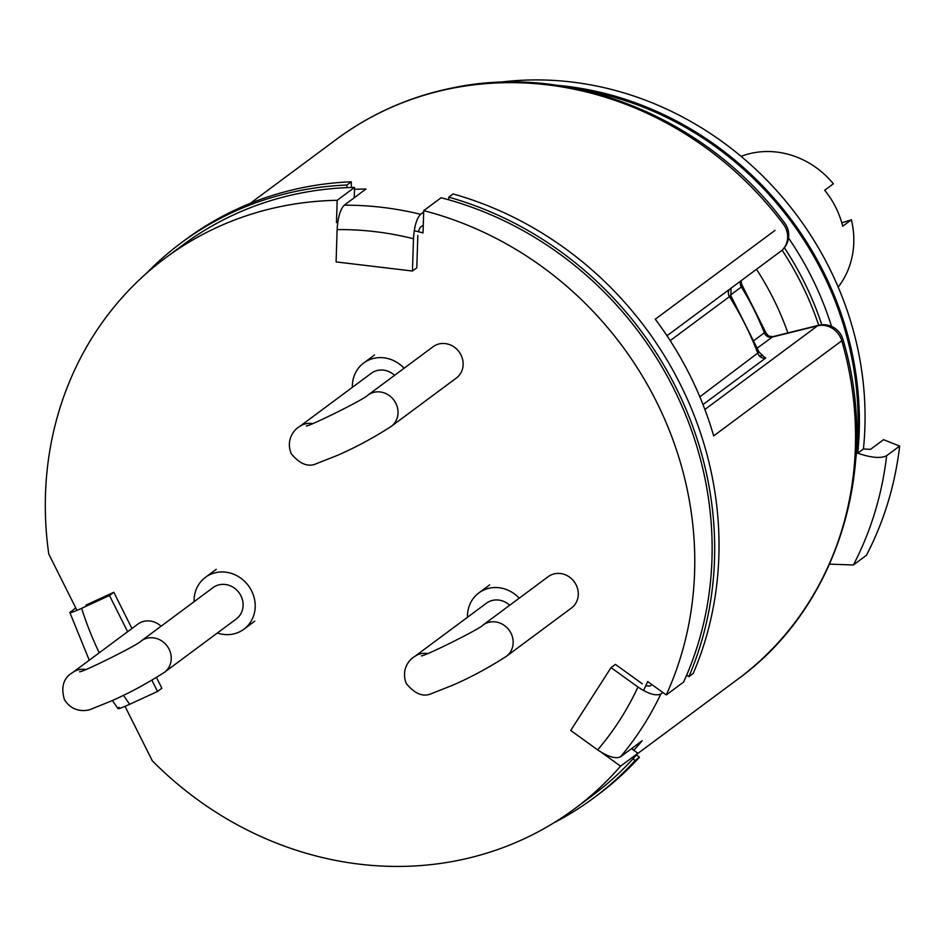 <?xml version="1.0" encoding="UTF-8"?>
<svg xmlns="http://www.w3.org/2000/svg" width="947" height="947" viewBox="0 0 947 947"><rect width="100%" height="100%" fill="white"/><g stroke="black" fill="none" stroke-linecap="round" stroke-linejoin="round"><path stroke-width="1.42" d="M76.979 610.389L48.782 554.078A343.086 314.155 -126.6 0 1 165.476 257.915A343.086 314.155 -126.6 0 1 337.179 200.314L336.469 222.581A320.216 293.215 53.4 0 1 337.736 222.545M414.253 230.701A320.216 293.215 53.4 0 1 423.025 232.915L423.723 210.648A343.086 314.155 53.4 0 1 666.25 694.944L683.616 682.041A343.086 314.155 53.4 0 0 441.101 197.745L423.723 210.648M643.498 690.517A320.216 293.215 53.4 0 0 647.677 681.544L666.25 694.944M602.02 752.723A320.216 293.215 53.4 0 1 601.972 752.782L620.545 766.17L637.911 753.279L631.507 748.663M125.028 706.355L152.301 760.796A343.086 314.155 -126.6 0 0 574.592 808.785A343.086 314.155 -126.6 0 0 620.545 766.17M337.89 221.527L336.469 222.581M165.476 257.915L182.842 245.013A343.086 314.155 53.4 0 1 354.545 187.411L354.214 197.781M637.911 753.279A343.086 314.155 53.4 0 1 591.958 795.894L574.592 808.785M337.179 200.314L354.545 187.411M236.276 618.959A19.508 17.863 -126.6 0 0 240.929 595.793A19.508 17.863 53.4 0 0 213.016 587.637L141.162 641.001A19.508 17.863 -126.6 0 1 169.075 649.157A19.508 17.863 -126.6 0 1 164.423 672.323L236.276 618.959M85.775 669.505A19.508 17.863 53.4 0 0 72.67 672.536L137.789 624.168A19.508 17.863 53.4 0 1 161.085 626.204M217.36 632.998A32.293 29.57 -126.6 0 0 243.9 629.222A32.293 29.57 -126.6 0 0 251.594 590.881A32.293 29.57 53.4 0 0 205.392 577.374A32.293 29.57 53.4 0 0 194.099 601.676M394.579 375.32A19.508 17.863 -126.6 0 0 371.295 373.284L299.441 426.647A19.508 17.863 -126.6 0 1 312.546 423.629M391.194 426.434A19.508 17.863 53.4 0 0 395.846 403.28A19.508 17.863 53.4 0 0 367.933 395.112L433.051 346.744A19.508 17.863 53.4 0 1 460.964 354.912A19.508 17.863 53.4 0 1 456.324 378.066L391.194 426.434C373.722 437.703 355.883 447.304 337.677 455.27L316.831 463.485C308.509 467.534 299.962 464.267 291.179 453.649C284.988 437.786 296.447 428.008 299.441 426.647M404.097 368.253A32.293 29.57 -126.6 0 0 363.672 363.032A32.293 29.57 -126.6 0 0 352.379 387.335M509.711 605.24A19.508 17.863 -126.6 0 0 486.427 603.215L414.573 656.579A19.508 17.863 -126.6 0 1 427.677 653.548M506.337 656.354A19.508 17.863 53.4 0 0 510.978 633.2A19.508 17.863 53.4 0 0 483.065 625.032L548.195 576.664A19.508 17.863 53.4 0 1 576.107 584.832A19.508 17.863 53.4 0 1 571.455 607.998L506.337 656.354C488.853 667.623 471.014 677.223 452.82 685.19L431.962 693.405C423.652 697.466 415.094 694.187 406.31 683.58C400.131 667.706 411.59 657.928 414.573 656.579M519.228 598.173A32.293 29.57 -126.6 0 0 478.803 592.952A32.293 29.57 -126.6 0 0 467.51 617.255M741.075 156.35A84.094 77.003 53.4 0 1 833.36 183.801L824.671 190.24A84.094 77.003 53.4 0 1 842.688 226.238L851.377 219.787A84.094 77.003 53.4 0 1 838.19 287.119M841.8 222.853L851.377 219.787M754.286 340.293L764.312 332.835L766.135 333.178L741.56 284.124L741.359 286.988L730.48 295.073M699.845 396.829L759.068 352.106L730.788 295.642L670.18 340.636M702.994 404.57L765.709 358.002L762.075 355.338M757.446 347.951L772.835 336.67L768.668 336.067L766.135 333.178M772.835 336.67L818.622 325.295A20.183 7.576 76 0 0 817.533 325.815L704.888 409.471M818.622 325.295A20.183 20.183 0 0 1 842.866 339.251A20.183 3.054 163.8 0 1 841.765 340.766A20.183 18.478 -126.6 0 0 817.533 325.815L772.03 337.132A6.593 6.037 53.4 0 1 764.312 332.835A259.667 237.768 -126.6 0 0 741.359 286.988A6.593 6.037 -126.6 0 1 740.779 280.951M842.866 339.251C881.326 465.924 837.953 606.932 737.737 679.248A336.363 307.988 -126.6 0 0 841.765 340.766L713.683 435.892A336.363 307.988 -126.6 0 0 655.253 319.198L775.072 230.346M336.635 139.173A336.363 307.988 -126.6 0 1 387.015 109.319A336.363 307.988 -126.6 0 1 783.323 224.072A20.183 18.478 53.4 0 1 780.588 251.393L780.588 251.393A20.183 18.478 53.4 0 1 780.352 251.559L666.984 335.759L780.588 251.393A20.183 20.183 0 0 0 784.696 223.066C707.669 118.091 571.562 62.526 452.37 87.941C409.743 96.582 371.165 113.664 336.635 139.173L250.115 203.439M417.828 235.531L416.798 267.812L412.454 271.031L336.09 261.917L337.12 229.624C337.89 217.408 340.269 209.263 344.258 205.179L365.956 189.057A336.363 307.988 -126.6 0 0 354.486 189.317M423.688 212.033L420.622 214.306C416.644 218.378 414.265 226.522 413.484 238.751L412.454 271.031M448.783 197.177A345.773 316.618 53.4 0 1 688.883 676.655L693.228 673.424A345.773 316.618 53.4 0 0 453.116 193.946L448.783 197.177L448.7 199.805A336.363 307.988 -126.6 0 0 448.511 199.746M662.841 692.482L660.828 693.985C655.928 696.223 648.304 693.902 637.97 687.025L611.052 667.611L570.721 730.457L597.64 749.882A316.18 289.51 -126.6 0 0 637.97 687.025M631.744 748.485L633.957 750.083A336.363 307.988 -126.6 0 0 642.208 740.72L620.498 756.831C615.597 759.08 607.986 756.76 597.64 749.882M75.724 607.891L69.877 612.591L89.255 660.213M156.504 677.531L161.866 688.244L157.533 691.464L129.692 704.284C119.689 708.782 116.161 709.788 119.121 707.314M71.072 611.348C68.113 613.822 71.629 612.816 81.631 608.317L109.473 595.509L113.818 592.277L85.976 605.097M131.953 628.5L113.818 592.277M642.303 683.805L615.396 664.38L611.052 667.611M423.273 225.102L420.208 227.375L418.29 231.684M651.95 684.622L649.926 686.125L645.771 685.746M688.883 676.655L686.693 675.069A343.086 314.155 53.4 0 0 448.7 199.805M553.782 822.872A345.773 316.618 -126.6 0 0 593.556 798.049A345.773 316.618 -126.6 0 0 635.117 760.453L632.927 758.878A343.086 314.155 53.4 0 1 583.151 802.18M181.232 242.858L185.576 239.627A345.773 316.618 53.4 0 1 351.301 181.788L346.957 185.02A345.773 316.618 -126.6 0 0 181.232 242.858A345.773 316.618 -126.6 0 0 145.968 273.766M346.957 185.02L346.874 187.636A343.086 314.155 53.4 0 0 174.284 251.63M635.117 760.453L639.45 757.233A345.773 316.618 53.4 0 1 597.9 794.829L593.556 798.049M351.301 181.788L351.396 187.482M636.408 754.996L639.45 757.233M157.533 691.464L151.911 680.254M127.608 631.732L109.473 595.509M829.608 564.128L853.389 564.98L866.422 555.309A343.086 314.155 53.4 0 0 899.65 446.061L883.539 439.68L870.518 449.352L863.427 448.973L857.745 453.187C871.086 457.792 880.71 458.644 886.629 455.732A343.086 314.155 53.4 0 1 853.389 564.98M556.647 85.266A320.216 293.215 53.4 0 1 857.745 453.187M499.081 82.33A320.216 293.215 53.4 0 1 863.427 448.973M899.65 446.061L886.629 455.732M765.709 358.002A6.593 6.037 53.4 0 1 757.979 353.657A295.997 271.031 -126.6 0 0 729.427 296.648A6.593 6.037 -126.6 0 1 729.521 289.309M420.622 214.306A336.363 307.988 -126.6 0 0 344.258 205.179M620.498 756.831A336.363 307.988 -126.6 0 0 660.828 693.985M81.631 608.317A316.18 289.51 -126.6 0 0 99.234 652.803M123.441 695.252A316.18 289.51 -126.6 0 0 129.692 704.284M413.484 238.751A316.18 289.51 -126.6 0 0 337.12 229.624M756.487 269.291A275.139 251.938 53.4 0 1 787.963 333.166M782.092 250.162A299.359 274.109 53.4 0 1 818.717 325.271M784.365 247.723A299.359 274.109 53.4 0 1 821.795 324.762M788.531 238.052A306.082 280.276 53.4 0 1 831.525 326.372M581.127 89.74A318.867 291.972 53.4 0 1 855.733 459.449M79.548 671.79L79.536 671.79C81.714 672.737 137.528 645.25 141.162 641.001M72.67 672.536C63.473 677.993 60.726 687.001 64.408 699.537C73.203 713.979 88.284 710.806 92.119 708.747L110.586 701.301C128.993 693.251 146.939 683.592 164.423 672.323M254.755 621.161L243.9 629.222M216.247 569.313L205.392 577.374M367.933 395.112C364.074 399.504 308.213 426.955 306.307 425.913M374.527 354.971L363.672 363.032M483.065 625.032C479.218 629.424 423.345 656.875 421.439 655.833M489.658 584.891L478.803 592.952M741.56 284.124L741.264 280.596M759.068 352.106L762.891 355.599L759.305 355.847M730.788 295.642L731.12 288.125M737.737 679.248L637.651 753.575M117.949 708.593L112.397 700.472"/></g></svg>
